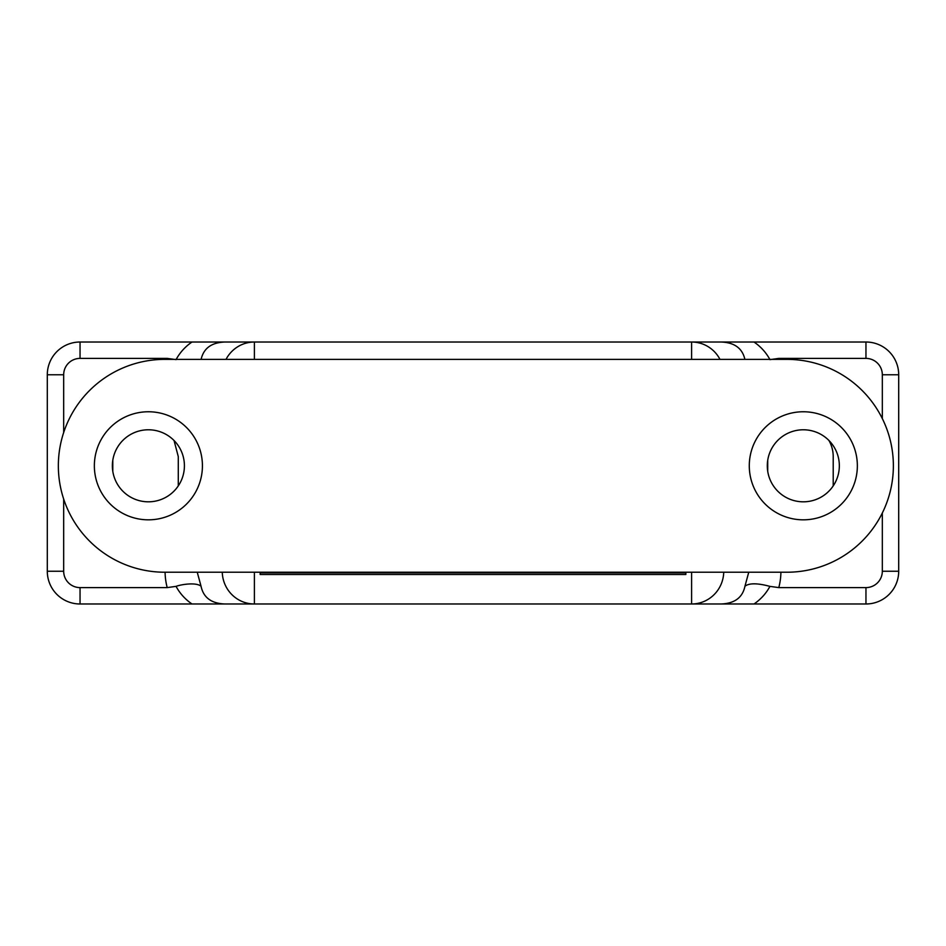 <?xml version="1.0" encoding="UTF-8"?>
<svg xmlns="http://www.w3.org/2000/svg" width="946" height="946" viewBox="0 0 946 946"><rect width="100%" height="100%" fill="white"/><g stroke="black" fill="none" stroke-linecap="round" stroke-linejoin="round"><path stroke-width="1.42" d="M685.85 572.224L685.85 574.518L260.15 574.518L260.15 572.224M112.787 471.274L112.787 460.324M174.04 440.505L178.286 456.622L178.286 485.901M767.714 471.274L767.714 460.324M833.213 456.622A32.743 32.743 0 0 0 828.956 440.505A32.743 32.743 0 0 1 833.213 456.622L833.213 485.901M222.263 572.224A32.743 32.14 90 0 0 254.403 603.986L254.403 572.224M254.403 359.374L254.403 342.014A32.743 32.14 90 0 0 226.023 359.374M719.977 359.374A32.743 32.14 -90 0 0 691.597 342.014L691.597 359.374M224.888 603.986L865.957 603.986A32.743 32.743 0 0 0 898.7 571.242L898.7 374.758A32.743 32.743 0 0 0 865.957 342.014L80.043 342.014A32.743 32.743 0 0 0 47.3 374.758L47.3 571.242A32.743 32.743 0 0 0 80.043 603.986L224.888 603.986C211.348 603.477 203.402 597.541 201.049 586.213C196.023 582.074 181.23 584.439 176.062 586.354L167.206 587.608L80.043 587.608A16.378 16.378 0 0 1 63.678 571.242L63.678 499.05M691.597 572.224L691.597 603.986A32.743 32.14 -90 0 0 723.737 572.224M748.759 572.224L744.951 586.213C742.598 597.541 734.652 603.477 721.112 603.986M201.049 586.213L197.241 572.224M176.062 359.622L167.206 358.392A66.717 65.487 180 0 0 166.945 359.374M201.12 359.374C203.626 348.282 211.549 342.499 224.888 342.014M63.678 432.535L63.678 374.758A16.378 16.378 0 0 1 80.043 358.392L167.206 358.392M721.112 342.014C734.451 342.499 742.374 348.282 744.88 359.374M744.951 586.213C749.197 582.984 757.521 583.043 769.938 586.378L778.795 587.608A66.717 65.487 0 0 0 780.911 572.224M779.055 359.374A66.717 65.487 -0 0 0 778.795 358.392L769.949 359.646M882.322 513.004L882.322 571.242A16.378 16.378 0 0 1 865.957 587.608L778.795 587.608M778.795 358.392L865.957 358.392A16.378 16.378 0 0 1 882.322 374.758L882.322 418.593M685.85 572.874L677.667 572.874L677.667 572.224M268.333 572.224L268.333 572.874L260.15 572.874M268.333 572.874L677.667 572.874M148.392 519.827A54.028 54.028 0 0 1 101.6 438.778A54.028 54.028 0 0 1 195.183 438.778A54.028 54.028 0 0 1 148.392 519.827M148.392 501.818A36.019 36.019 0 0 0 179.586 447.789A36.019 36.019 0 0 0 117.198 447.789A36.019 36.019 0 0 0 148.392 501.818M803.32 519.827A54.028 54.028 0 0 1 756.528 438.778A54.028 54.028 0 0 1 850.111 438.778A54.028 54.028 0 0 1 803.32 519.827M803.32 501.818A36.019 36.019 0 0 0 834.514 447.789A36.019 36.019 0 0 0 772.125 447.789A36.019 36.019 0 0 0 803.32 501.818M786.942 359.374L164.77 359.374A106.425 106.425 0 0 0 58.345 465.799A106.425 106.425 0 0 0 164.77 572.224L786.942 572.224A106.425 106.425 0 0 0 893.367 465.799A106.425 106.425 0 0 0 786.942 359.374M176.062 586.39C179.941 593.509 185.25 599.374 191.991 603.986M165.089 572.224A66.717 65.487 180 0 0 167.206 587.608M191.991 342.014C185.333 346.567 180.059 352.35 176.193 359.374M80.043 358.392L80.043 342.014M769.808 359.374C765.941 352.35 760.667 346.567 754.009 342.014M754.009 603.986C760.75 599.374 766.059 593.509 769.938 586.39M865.957 587.608L865.957 603.986M80.043 587.608L80.043 603.986M63.678 571.242L47.3 571.242M63.678 374.758L47.3 374.758M865.957 358.392L865.957 342.014M882.322 374.758L898.7 374.758M882.322 571.242L898.7 571.242"/></g></svg>

